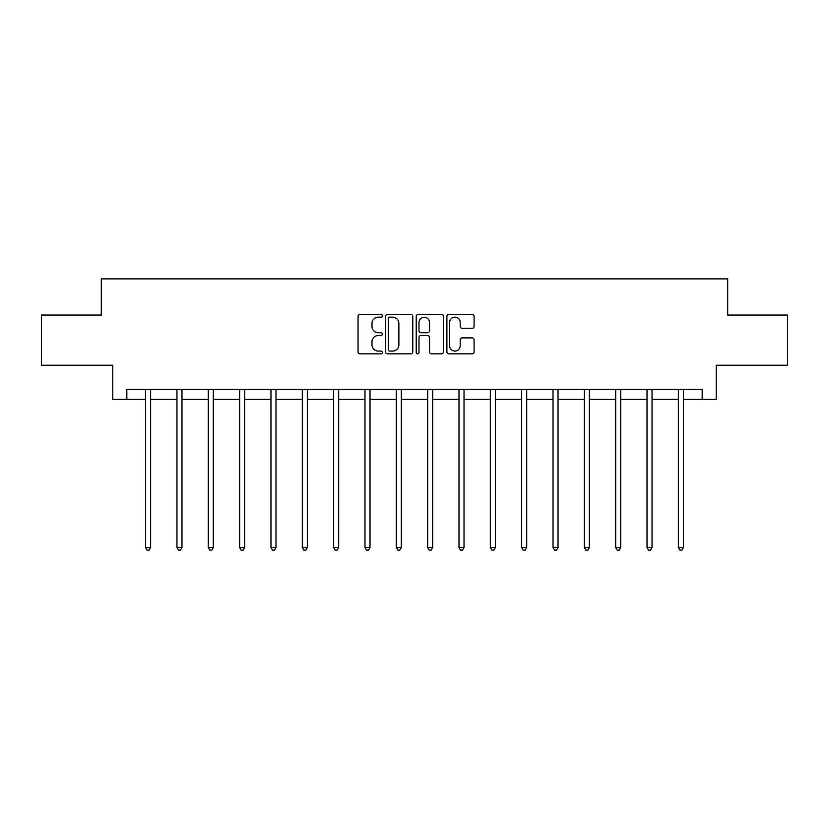 <?xml version="1.0" encoding="UTF-8"?>
<svg xmlns="http://www.w3.org/2000/svg" width="829" height="829" viewBox="0 0 829 829"><rect width="100%" height="100%" fill="white"/><g stroke="black" fill="none" stroke-linecap="round" stroke-linejoin="round"><path stroke-width="1.24" d="M382.356 315.787A1.378 1.378 0 0 0 380.977 314.409L360.024 314.409A1.969 1.969 0 0 0 358.055 316.377L358.055 351.869A1.969 1.969 0 0 0 360.024 353.838L380.977 353.838A1.378 1.378 0 0 0 382.356 352.46A1.378 1.378 0 0 0 380.977 351.081L378.262 351.081A6.311 6.311 0 0 1 371.962 344.771L371.962 341.817A6.311 6.311 0 0 1 378.262 335.507L380.977 335.507A1.378 1.378 0 0 0 382.356 334.128A1.378 1.378 0 0 0 380.977 332.74L378.262 332.74A6.311 6.311 0 0 1 371.962 326.429L371.962 323.476A6.311 6.311 0 0 1 378.262 317.165L380.977 317.165A1.378 1.378 0 0 0 382.356 315.787M472.126 328.305A1.969 1.969 0 0 0 474.095 326.336L474.095 316.377A1.969 1.969 0 0 0 472.126 314.409L448.862 314.409A1.969 1.969 0 0 0 446.883 316.377L446.883 351.869A1.969 1.969 0 0 0 448.862 353.838L472.126 353.838A1.969 1.969 0 0 0 474.095 351.869L474.095 339.838A1.969 1.969 0 0 0 472.126 337.869L462.167 337.869A1.969 1.969 0 0 0 460.199 339.838L460.199 345.807A5.275 5.275 0 0 1 454.924 351.081A5.275 5.275 0 0 1 449.65 345.807L449.65 322.44A5.275 5.275 0 0 1 454.924 317.165A5.275 5.275 0 0 1 460.199 322.44L460.199 326.336A1.969 1.969 0 0 0 462.167 328.305L472.126 328.305M126.827 399.412L126.827 389.371L702.173 389.371L702.173 399.412L716.235 399.412L716.235 365.257L787.55 365.257L787.55 315.041L727.686 315.041L727.686 278.876L101.314 278.876L101.314 315.041L41.45 315.041L41.45 365.257L112.765 365.257L112.765 399.412L145.614 399.412M412.769 316.377A1.969 1.969 0 0 0 410.801 314.409L387.537 314.409A1.969 1.969 0 0 0 385.568 316.377L385.568 351.869A1.969 1.969 0 0 0 387.537 353.838L410.801 353.838A1.969 1.969 0 0 0 412.769 351.869L412.769 316.377M418.199 314.409L441.463 314.409A1.969 1.969 0 0 1 443.432 316.377L443.432 351.869A1.969 1.969 0 0 1 441.463 353.838L431.505 353.838A1.969 1.969 0 0 1 429.536 351.869L429.536 337.476A1.969 1.969 0 0 0 427.567 335.507L420.956 335.507A1.969 1.969 0 0 0 418.987 337.476L418.987 352.46A1.378 1.378 0 0 1 417.609 353.838A1.378 1.378 0 0 1 416.231 352.46L416.231 316.377A1.969 1.969 0 0 1 418.199 314.409M150.629 399.412L176.95 399.412M181.976 399.412L208.286 399.412M213.312 399.412L239.622 399.412M244.648 399.412L270.969 399.412M275.984 399.412L302.305 399.412M307.331 399.412L333.641 399.412M338.667 399.412L364.978 399.412M370.003 399.412L396.324 399.412M401.34 399.412L427.66 399.412M432.676 399.412L458.997 399.412M464.022 399.412L490.333 399.412M495.359 399.412L521.669 399.412M526.695 399.412L553.016 399.412M558.031 399.412L584.352 399.412M589.378 399.412L615.688 399.412M620.714 399.412L647.024 399.412M652.05 399.412L678.371 399.412M683.386 399.412L702.173 399.412M389.703 317.165A1.378 1.378 0 0 0 388.324 318.543L388.324 349.703A1.378 1.378 0 0 0 389.703 351.081L392.563 351.081A6.311 6.311 0 0 0 398.873 344.771L398.873 323.476A6.311 6.311 0 0 0 392.563 317.165L389.703 317.165M429.536 322.543A5.275 5.275 0 0 0 424.261 317.269A5.275 5.275 0 0 0 418.987 322.543L418.987 330.771A1.969 1.969 0 0 0 420.956 332.74L427.567 332.74A1.969 1.969 0 0 0 429.536 330.771L429.536 322.543M150.899 389.371L150.774 389.661A2.01 2.01 0 0 0 150.629 390.418L150.629 547.513L145.614 547.513L145.614 390.418A2.01 2.01 0 0 0 145.469 389.661L145.344 389.371M150.629 547.513L149.127 550.124L147.116 550.124L145.614 547.513M182.235 389.371L182.121 389.661A2.01 2.01 0 0 0 181.976 390.418L181.976 547.513L176.95 547.513L176.95 390.418A2.01 2.01 0 0 0 176.805 389.661L176.681 389.371M181.976 547.513L180.463 550.124L178.453 550.124L176.95 547.513M213.571 389.371L213.457 389.661A2.01 2.01 0 0 0 213.312 390.418L213.312 547.513L208.286 547.513L208.286 390.418A2.01 2.01 0 0 0 208.141 389.661L208.027 389.371M213.312 547.513L211.799 550.124L209.799 550.124L208.286 547.513M244.918 389.371L244.793 389.661A2.01 2.01 0 0 0 244.648 390.418L244.648 547.513L239.622 547.513L239.622 390.418A2.01 2.01 0 0 0 239.477 389.661L239.363 389.371M244.648 547.513L243.146 550.124L241.135 550.124L239.622 547.513M276.254 389.371L276.13 389.661A2.01 2.01 0 0 0 275.984 390.418L275.984 547.513L270.969 547.513L270.969 390.418A2.01 2.01 0 0 0 270.824 389.661L270.7 389.371M275.984 547.513L274.482 550.124L272.472 550.124L270.969 547.513M307.59 389.371L307.476 389.661A2.01 2.01 0 0 0 307.331 390.418L307.331 547.513L302.305 547.513L302.305 390.418A2.01 2.01 0 0 0 302.16 389.661L302.036 389.371M307.331 547.513L305.818 550.124L303.808 550.124L302.305 547.513M338.926 389.371L338.812 389.661A2.01 2.01 0 0 0 338.667 390.418L338.667 547.513L333.641 547.513L333.641 390.418A2.01 2.01 0 0 0 333.496 389.661L333.382 389.371M338.667 547.513L337.154 550.124L335.144 550.124L333.641 547.513M370.262 389.371L370.148 389.661A2.01 2.01 0 0 0 370.003 390.418L370.003 547.513L364.978 547.513L364.978 390.418A2.01 2.01 0 0 0 364.833 389.661L364.719 389.371M370.003 547.513L368.501 550.124L366.491 550.124L364.978 547.513M401.609 389.371L401.485 389.661A2.01 2.01 0 0 0 401.34 390.418L401.34 547.513L396.324 547.513L396.324 390.418A2.01 2.01 0 0 0 396.179 389.661L396.055 389.371M401.34 547.513L399.837 550.124L397.827 550.124L396.324 547.513M432.945 389.371L432.821 389.661A2.01 2.01 0 0 0 432.676 390.418L432.676 547.513L427.66 547.513L427.66 390.418A2.01 2.01 0 0 0 427.515 389.661L427.391 389.371M432.676 547.513L431.173 550.124L429.163 550.124L427.66 547.513M464.281 389.371L464.167 389.661A2.01 2.01 0 0 0 464.022 390.418L464.022 547.513L458.997 547.513L458.997 390.418A2.01 2.01 0 0 0 458.851 389.661L458.738 389.371M464.022 547.513L462.509 550.124L460.499 550.124L458.997 547.513M495.618 389.371L495.504 389.661A2.01 2.01 0 0 0 495.359 390.418L495.359 547.513L490.333 547.513L490.333 390.418A2.01 2.01 0 0 0 490.188 389.661L490.074 389.371M495.359 547.513L493.856 550.124L491.846 550.124L490.333 547.513M526.964 389.371L526.84 389.661A2.01 2.01 0 0 0 526.695 390.418L526.695 547.513L521.669 547.513L521.669 390.418A2.01 2.01 0 0 0 521.524 389.661L521.41 389.371M526.695 547.513L525.192 550.124L523.182 550.124L521.669 547.513M558.3 389.371L558.176 389.661A2.01 2.01 0 0 0 558.031 390.418L558.031 547.513L553.016 547.513L553.016 390.418A2.01 2.01 0 0 0 552.87 389.661L552.746 389.371M558.031 547.513L556.528 550.124L554.518 550.124L553.016 547.513M589.637 389.371L589.523 389.661A2.01 2.01 0 0 0 589.378 390.418L589.378 547.513L584.352 547.513L584.352 390.418A2.01 2.01 0 0 0 584.207 389.661L584.082 389.371M589.378 547.513L587.865 550.124L585.854 550.124L584.352 547.513M620.973 389.371L620.859 389.661A2.01 2.01 0 0 0 620.714 390.418L620.714 547.513L615.688 547.513L615.688 390.418A2.01 2.01 0 0 0 615.543 389.661L615.429 389.371M620.714 547.513L619.201 550.124L617.201 550.124L615.688 547.513M652.319 389.371L652.195 389.661A2.01 2.01 0 0 0 652.05 390.418L652.05 547.513L647.024 547.513L647.024 390.418A2.01 2.01 0 0 0 646.879 389.661L646.765 389.371M652.05 547.513L650.547 550.124L648.537 550.124L647.024 547.513M683.656 389.371L683.531 389.661A2.01 2.01 0 0 0 683.386 390.418L683.386 547.513L678.371 547.513L678.371 390.418A2.01 2.01 0 0 0 678.226 389.661L678.101 389.371M683.386 547.513L681.884 550.124L679.873 550.124L678.371 547.513"/></g></svg>
